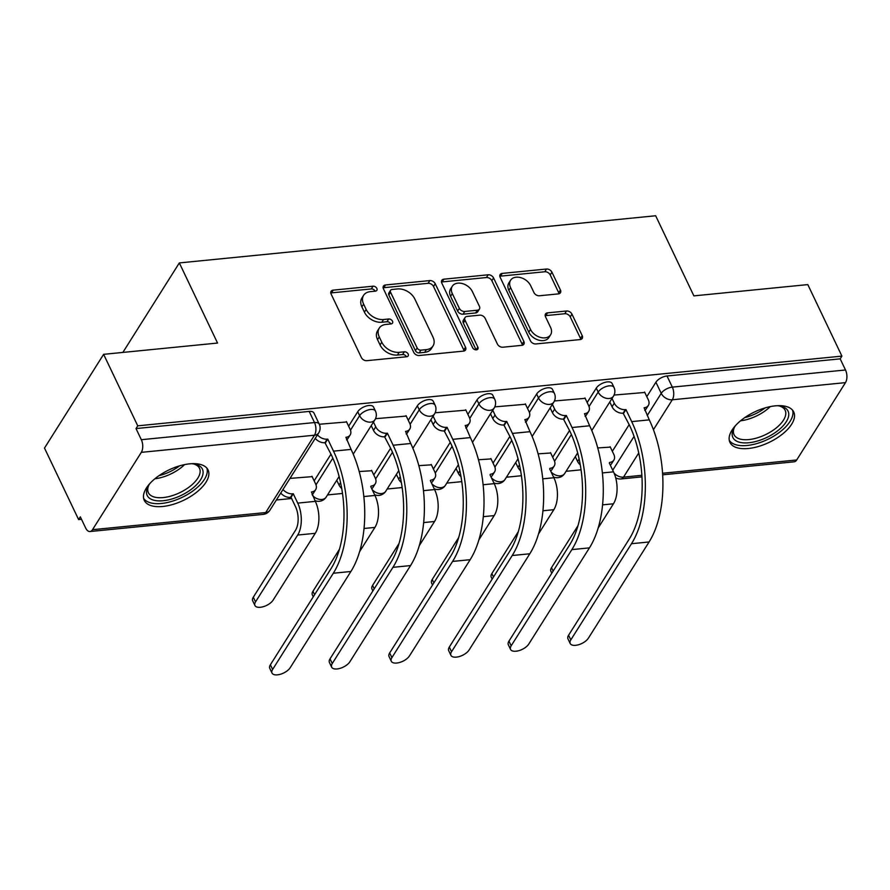 <?xml version="1.0" encoding="UTF-8"?>
<svg xmlns="http://www.w3.org/2000/svg" width="890" height="890" viewBox="0 0 890 890"><rect width="100%" height="100%" fill="white"/><g stroke="black" fill="none" stroke-linecap="round" stroke-linejoin="round"><path stroke-width="1.33" d="M376.848 288.405A3.115 2.18 32.2 0 0 373.043 286.202L333.183 290.151A4.45 3.115 32.2 0 0 331.102 291.297A4.45 3.115 32.2 0 0 331.113 294.045L361.385 357.535A4.45 3.115 32.2 0 0 366.825 360.684L406.697 356.745A3.115 2.18 32.2 0 0 408.154 355.933A3.115 2.18 32.2 0 0 408.143 354.009A3.115 2.18 32.2 0 0 404.338 351.806L399.176 352.318A14.229 9.979 32.2 0 1 381.788 342.216L379.262 336.921A14.229 9.979 32.2 0 1 379.24 328.143A14.229 9.979 32.2 0 1 385.893 324.45L391.044 323.938A3.115 2.18 32.2 0 0 392.501 323.126A3.115 2.18 32.2 0 0 392.501 321.212A3.115 2.18 32.2 0 0 388.696 318.998L383.534 319.51A14.229 9.979 32.2 0 1 366.146 309.42L363.621 304.124A14.229 9.979 32.2 0 1 363.587 295.347A14.229 9.979 32.2 0 1 370.24 291.653L375.402 291.141A3.115 2.18 32.2 0 0 376.859 290.329A3.115 2.18 32.2 0 0 376.848 288.405M375.135 291.164A3.115 2.18 32.2 0 0 375.124 291.141A3.115 2.18 32.2 0 0 371.319 288.927L331.458 292.877A4.45 3.115 32.2 0 0 330.78 293.01M406.43 356.768A3.115 2.18 32.2 0 0 406.418 356.745A3.115 2.18 32.2 0 0 402.614 354.531L397.452 355.043L399.176 352.318M390.788 323.96A3.115 2.18 32.2 0 0 390.777 323.938A3.115 2.18 32.2 0 0 386.972 321.735L381.81 322.247L383.534 319.51M189.614 463.846A35.333 16.866 154.5 0 0 155.461 478.308A35.333 16.866 154.5 0 0 144.269 500.369A35.333 16.866 154.5 0 0 162.725 506.477A35.333 16.866 154.5 0 0 196.879 492.014A35.333 16.866 154.5 0 0 208.06 469.953A35.333 16.866 154.5 0 0 189.614 463.846M775.279 405.851A35.333 16.866 154.5 0 0 741.125 420.325A35.333 16.866 154.5 0 0 729.933 442.386A35.333 16.866 154.5 0 0 748.39 448.493A35.333 16.866 154.5 0 0 782.544 434.02A35.333 16.866 154.5 0 0 793.724 411.959A35.333 16.866 154.5 0 0 775.279 405.851M558.364 293.889A4.45 3.115 32.2 0 0 560.444 292.732A4.45 3.115 32.2 0 0 560.433 289.995L551.933 272.184A4.45 3.115 32.2 0 0 546.505 269.025L502.227 273.408A4.45 3.115 32.2 0 0 500.147 274.565A4.45 3.115 32.2 0 0 500.158 277.313L530.44 340.792A4.45 3.115 32.2 0 0 535.869 343.952L580.147 339.568A4.45 3.115 32.2 0 0 582.227 338.411A4.45 3.115 32.2 0 0 582.216 335.664L571.959 314.148A4.45 3.115 32.2 0 0 566.518 310.999L547.572 312.868A4.45 3.115 32.2 0 0 545.492 314.025A4.45 3.115 32.2 0 0 545.503 316.773L550.587 327.442A11.893 8.333 32.2 0 1 550.61 334.785A11.893 8.333 32.2 0 1 540.586 337.455A11.893 8.333 32.2 0 1 530.518 329.434L510.582 287.637A11.893 8.333 32.2 0 1 510.56 280.294A11.893 8.333 32.2 0 1 520.594 277.613A11.893 8.333 32.2 0 1 530.651 285.646L533.978 292.61A4.45 3.115 32.2 0 0 539.418 295.769L558.364 293.889M141.31 452.354L92.516 529.695A9.056 4.806 -95.7 0 1 89.979 531.53A9.056 4.806 -95.7 0 1 85.64 527.981L80.334 516.845L78.609 519.571L44.5 448.07L103.629 354.331L217.549 343.051L179.335 262.917L655.663 215.758L693.877 295.88L807.808 284.6L841.907 356.111L137.739 425.832L136.014 428.568L141.332 439.705L314.504 422.561A9.056 4.328 -25.5 0 1 319.232 424.118L313.925 412.982A9.056 4.328 -25.5 0 0 309.186 411.425L314.504 422.561A9.056 4.806 -95.7 0 1 314.482 435.21L141.31 452.354A9.056 4.806 -95.7 0 0 141.332 439.705M103.629 354.331L137.739 425.832M435.232 283.732A4.45 3.115 32.2 0 0 429.803 280.584L385.526 284.967A4.45 3.115 32.2 0 0 383.445 286.124A4.45 3.115 32.2 0 0 383.457 288.861L413.739 352.351A4.45 3.115 32.2 0 0 419.168 355.511L463.445 351.116A4.45 3.115 32.2 0 0 465.526 349.97A4.45 3.115 32.2 0 0 465.514 347.222L435.232 283.732L433.508 286.469A4.45 3.115 32.2 0 0 428.079 283.309L383.801 287.693A4.45 3.115 32.2 0 0 383.123 287.826M443.876 279.182L488.154 274.799A4.45 3.115 32.2 0 1 493.583 277.958L523.865 341.449A4.45 3.115 32.2 0 1 523.876 344.185A4.45 3.115 32.2 0 1 521.796 345.342L502.85 347.222A4.45 3.115 32.2 0 1 497.41 344.063L485.128 318.32A4.45 3.115 32.2 0 0 479.699 315.16L467.128 316.406A4.45 3.115 32.2 0 0 465.047 317.563A4.45 3.115 32.2 0 0 465.058 320.3L477.841 347.111A3.115 2.18 32.2 0 1 477.852 349.036A3.115 2.18 32.2 0 1 475.227 349.737A3.115 2.18 32.2 0 1 472.59 347.634L441.807 283.087A4.45 3.115 32.2 0 1 441.796 280.339A4.45 3.115 32.2 0 1 443.876 279.182L442.152 281.919L486.43 277.535L488.154 274.799M612.331 451.319L629.174 424.608M646.808 396.662L655.919 382.211L661.226 393.347A9.056 4.328 -25.5 0 1 672.328 387.128L845.5 369.984A9.056 4.806 84.3 0 1 845.478 382.633L796.695 459.974A9.056 4.806 84.3 0 1 794.158 461.81L662.649 474.826M78.609 519.571L81.502 519.282M276.367 499.991L291.597 498.489M327.52 494.929L342.505 493.438M387.15 489.022L402.147 487.542M446.791 483.114L461.776 481.635M506.421 477.218L521.418 475.727M566.062 471.311L581.048 469.82M841.907 356.111L840.182 358.848L845.5 369.984M312.134 476.639L289.995 478.397M346.611 421.971L319.299 424.252M371.775 470.732L359.193 471.544M406.252 416.075L375.513 418.689M431.405 464.825L418.823 465.648M465.893 410.168L435.143 412.782M491.046 458.917L478.464 459.741M525.523 404.26L494.784 406.875M550.688 453.01L538.105 453.833M585.164 398.353L554.426 400.978M552.69 457.226L569.544 430.504M587.166 402.558L596.278 388.118L598.169 392.067A9.056 4.328 -25.5 0 1 606.646 386.371A9.056 4.328 -25.5 0 1 613.989 387.417L612.109 383.457A9.056 4.328 154.5 0 0 604.766 382.422A9.056 4.328 154.5 0 0 596.278 388.118M493.049 463.123L509.903 436.411M527.536 408.466L536.648 394.025L538.528 397.975A9.056 4.328 -25.5 0 1 547.016 392.279A9.056 4.328 -25.5 0 1 554.348 393.313L552.468 389.364A9.056 4.328 154.5 0 0 545.125 388.329A9.056 4.328 154.5 0 0 536.648 394.025M433.419 469.03L450.262 442.319M467.895 414.373L477.007 399.933L478.887 403.882A9.056 4.328 -25.5 0 1 487.375 398.186A9.056 4.328 -25.5 0 1 494.718 399.221L492.826 395.271A9.056 4.328 154.5 0 0 485.484 394.226A9.056 4.328 154.5 0 0 477.007 399.933M373.778 474.937L390.632 448.226M408.254 420.28L417.366 405.829L419.257 409.789A9.056 4.328 -25.5 0 1 427.734 404.082A9.056 4.328 -25.5 0 1 435.077 405.128L433.196 401.179A9.056 4.328 154.5 0 0 425.854 400.133A9.056 4.328 154.5 0 0 417.366 405.829M314.148 480.845L330.991 454.134M348.624 426.176L357.736 411.736L359.616 415.686A9.056 4.328 -25.5 0 1 368.104 409.99A9.056 4.328 -25.5 0 1 375.447 411.035L373.555 407.075A9.056 4.328 154.5 0 0 366.213 406.04A9.056 4.328 154.5 0 0 357.736 411.736M179.335 262.917L122.876 352.418M644.805 392.457L614.056 395.071M610.317 447.114L597.735 447.926M840.182 358.848L667.01 375.992A9.056 4.328 154.5 0 0 655.919 382.211M136.014 428.568L309.186 411.425M363.587 295.347L361.863 298.072A14.229 9.979 32.2 0 0 361.896 306.861L363.621 304.124M381.81 322.247A14.229 9.979 32.2 0 1 364.422 312.145L361.896 306.861M379.24 328.143L377.516 330.88A14.229 9.979 32.2 0 0 377.538 339.657L379.262 336.921M397.452 355.043A14.229 9.979 32.2 0 1 380.063 344.953L377.538 339.657M464.124 350.994A4.45 3.115 32.2 0 0 463.79 349.959L433.508 286.469M392.012 289.495A3.115 2.18 32.2 0 0 390.554 290.307A3.115 2.18 32.2 0 0 390.554 292.22L417.143 347.945A3.115 2.18 32.2 0 0 420.948 350.159L426.388 349.614A14.229 9.979 32.2 0 0 433.041 345.921A14.229 9.979 32.2 0 0 433.007 337.143L414.84 299.051A14.229 9.979 32.2 0 0 397.452 288.95L392.012 289.495M390.554 290.307L388.83 293.032A3.115 2.18 32.2 0 0 388.83 294.957L390.554 292.22M433.041 345.921L431.316 348.657A14.229 9.979 32.2 0 1 424.664 352.351L419.223 352.896A3.115 2.18 32.2 0 1 415.419 350.682L388.83 294.957M522.475 345.209A4.45 3.115 32.2 0 0 522.141 344.174L491.859 280.695A4.45 3.115 32.2 0 0 486.43 277.535M465.047 317.563L463.323 320.289A4.45 3.115 32.2 0 0 463.334 323.037L476.117 349.848L477.841 347.111M472.39 291.597A11.893 8.333 32.2 0 0 462.322 283.565A11.893 8.333 32.2 0 0 452.287 286.246A11.893 8.333 32.2 0 0 452.309 293.589L459.34 308.318A4.45 3.115 32.2 0 0 464.769 311.467L477.34 310.221A4.45 3.115 32.2 0 0 479.421 309.064A4.45 3.115 32.2 0 0 479.41 306.327L472.39 291.597M452.287 286.246L450.562 288.983A11.893 8.333 32.2 0 0 450.596 296.326L452.309 293.589M479.421 309.064L477.696 311.8A4.45 3.115 32.2 0 1 475.616 312.957L463.045 314.203A4.45 3.115 32.2 0 1 457.616 311.044L450.596 296.326M442.152 281.919A4.45 3.115 32.2 0 0 441.473 282.052M510.56 280.294L508.835 283.031A11.893 8.333 32.2 0 0 508.858 290.363L510.582 287.637M550.61 334.785L548.885 337.51A11.893 8.333 32.2 0 1 538.862 340.191A11.893 8.333 32.2 0 1 528.793 332.159L508.858 290.363M580.825 339.435A4.45 3.115 32.2 0 0 580.491 338.4L570.234 316.885A4.45 3.115 32.2 0 0 564.794 313.725L545.848 315.605A4.45 3.115 32.2 0 0 545.181 315.739M559.031 293.756A4.45 3.115 32.2 0 0 558.709 292.721L550.209 274.91A4.45 3.115 32.2 0 0 544.78 271.762L500.503 276.145A4.45 3.115 32.2 0 0 499.824 276.278M254.929 605.489L252.693 600.817A10.424 4.973 -25.5 0 1 253.305 597.201L295.458 530.373A16.988 9 -95.7 0 0 295.502 506.655L291.041 497.31L293.277 493.761L297.738 503.106A22.873 12.126 84.3 0 1 297.683 535.046L255.541 601.874A10.424 4.973 154.5 0 0 254.929 605.489A10.424 4.973 154.5 0 0 263.362 606.68A10.424 4.973 154.5 0 0 273.119 600.127L315.271 533.31A22.873 12.126 84.3 0 0 315.327 501.359L311.444 491.959A9.056 6.352 32.2 0 0 315.672 489.611A9.056 6.352 32.2 0 0 315.661 484.015L311.945 476.228M291.041 497.31L290.463 497.365A9.056 6.352 -147.8 0 1 280.762 493.038M282.998 489.489A9.056 6.352 32.2 0 0 292.71 493.817L293.277 493.761M315.672 489.611L313.436 493.16A9.056 6.352 -147.8 0 1 312.079 494.551M272.629 669.436A10.424 4.973 154.5 0 0 272.017 673.051A10.424 4.973 154.5 0 0 280.461 674.242A10.424 4.973 154.5 0 0 290.207 667.689L350.894 571.491L333.305 573.238L272.629 669.436L270.393 664.763L331.08 568.565A81.546 43.221 -95.7 0 0 331.258 454.69L324.95 442.708A9.056 6.352 -147.8 0 1 315.238 438.381M272.017 673.051L269.781 668.379A10.424 4.973 -25.5 0 1 270.393 664.763M325.518 442.653L327.765 439.104L333.505 451.141A87.431 46.347 84.3 0 1 333.305 573.238M317.474 434.832A9.056 6.352 32.2 0 0 327.186 439.159L327.765 439.104M350.894 571.491A87.431 46.347 84.3 0 0 351.083 449.394L345.921 437.301A9.056 6.352 32.2 0 0 350.159 434.954L347.912 438.503A9.056 6.352 -147.8 0 1 346.555 439.882M350.159 434.954A9.056 6.352 32.2 0 0 350.137 429.358L346.421 421.571M313.247 596.834L312.334 594.909A10.424 4.973 -25.5 0 1 312.946 591.294L339.413 549.341M339.001 476.717L339.39 477.541M370.741 486.596L374.957 495.452A22.873 12.126 84.3 0 1 374.913 527.403L359.593 551.689M371.074 486.062A9.056 6.352 32.2 0 0 375.313 483.704A9.056 6.352 32.2 0 0 375.291 478.108L371.575 470.32M375.313 483.704L373.077 487.253A9.056 6.352 -147.8 0 1 371.709 488.643M341.727 488.488A9.056 6.352 -147.8 0 1 339.034 485.039L340.581 482.58M336.765 480.277L339.034 485.039M372.888 590.927L371.976 589.002A10.424 4.973 -25.5 0 1 372.587 585.386L399.054 543.434M398.642 470.821L399.032 471.633M430.371 480.689L434.598 489.556A22.873 12.126 84.3 0 1 434.543 521.495L419.223 545.781M430.716 480.155A9.056 6.352 32.2 0 0 434.954 477.797A9.056 6.352 32.2 0 0 434.932 472.212L431.216 464.413M434.954 477.797L432.707 481.357A9.056 6.352 -147.8 0 1 431.35 482.736M401.368 482.58A9.056 6.352 -147.8 0 1 398.664 479.132L400.211 476.684M396.395 474.37L398.664 479.132M191.417 463.701A30.583 14.596 -25.5 0 1 194.565 464.079A30.583 14.596 -25.5 0 1 191.328 489.3A30.583 14.596 -25.5 0 1 157.697 500.836A30.583 14.596 -25.5 0 1 148.207 486.185A30.583 14.596 -25.5 0 1 149.898 483.504M148.819 485.117A28.313 13.517 154.5 0 0 148.385 492.682A28.313 13.517 154.5 0 0 189.247 486.986A28.313 13.517 154.5 0 0 199.494 468.296A28.313 13.517 154.5 0 0 193.341 463.879M143.602 498.3A35.111 16.754 154.5 0 0 193.775 490.334A35.111 16.754 154.5 0 0 206.869 468.118M777.07 405.718A30.583 14.596 -25.5 0 1 780.219 406.085A30.583 14.596 -25.5 0 1 776.992 431.305A30.583 14.596 -25.5 0 1 743.361 442.853A30.583 14.596 -25.5 0 1 733.872 428.201A30.583 14.596 -25.5 0 1 735.563 425.52M734.484 427.133A28.313 13.517 154.5 0 0 734.05 434.687A28.313 13.517 154.5 0 0 774.912 428.991A28.313 13.517 154.5 0 0 785.158 410.312A28.313 13.517 154.5 0 0 779.006 405.896M729.266 440.305A35.111 16.754 154.5 0 0 779.44 432.351A35.111 16.754 154.5 0 0 792.534 410.134M332.259 663.528A10.424 4.973 154.5 0 0 331.647 667.144A10.424 4.973 154.5 0 0 340.091 668.346A10.424 4.973 154.5 0 0 349.848 661.793L410.535 565.584L392.946 567.331L332.259 663.528L330.034 658.856L390.721 562.658A81.546 43.221 -95.7 0 0 390.899 448.782L384.58 436.801A9.056 6.352 -147.8 0 1 373.511 430.382L371.241 425.62M331.647 667.144L329.422 662.471A10.424 4.973 -25.5 0 1 330.034 658.856M385.159 436.745L387.395 433.196L393.135 445.234A87.431 46.347 84.3 0 1 392.946 567.331M373.477 422.06L375.747 426.822A9.056 6.352 32.2 0 0 386.827 433.252L387.395 433.196M410.535 565.584A87.431 46.347 84.3 0 0 410.724 443.487L405.562 431.394A9.056 6.352 32.2 0 0 409.789 429.047L407.553 432.596A9.056 6.352 -147.8 0 1 406.185 433.986M409.789 429.047A9.056 6.352 32.2 0 0 409.778 423.451L406.062 415.663M391.9 657.621A10.424 4.973 154.5 0 0 391.289 661.237A10.424 4.973 154.5 0 0 399.732 662.438A10.424 4.973 154.5 0 0 409.489 655.885L470.165 559.688L452.587 561.423L391.9 657.621L389.675 652.948L450.351 556.751A81.546 43.221 -95.7 0 0 450.54 442.886L444.221 430.905A9.056 6.352 -147.8 0 1 433.152 424.474L430.871 419.713M391.289 661.237L389.064 656.564A10.424 4.973 -25.5 0 1 389.675 652.948M444.789 430.849L447.036 427.289L452.776 439.326A87.431 46.347 84.3 0 1 452.587 561.423M433.118 416.153L435.388 420.914A9.056 6.352 32.2 0 0 446.457 427.345L447.036 427.289M470.165 559.688A87.431 46.347 84.3 0 0 470.365 437.591L465.192 425.498A9.056 6.352 32.2 0 0 469.43 423.139L467.183 426.688A9.056 6.352 -147.8 0 1 465.826 428.079M469.43 423.139A9.056 6.352 32.2 0 0 469.408 417.555L465.693 409.756M432.518 585.019L431.606 583.095A10.424 4.973 -25.5 0 1 432.217 579.479L458.684 537.527M458.272 464.914L458.661 465.737M490.012 474.793L494.239 483.648A22.873 12.126 84.3 0 1 494.184 515.599L478.865 539.885M490.357 474.248A9.056 6.352 32.2 0 0 494.584 471.9A9.056 6.352 32.2 0 0 494.573 466.304L490.857 458.517M494.584 471.9L492.348 475.449A9.056 6.352 -147.8 0 1 490.98 476.829M460.998 476.684A9.056 6.352 -147.8 0 1 458.305 473.224L459.852 470.777M456.036 468.463L458.305 473.224M492.159 579.112L491.247 577.198A10.424 4.973 -25.5 0 1 491.859 573.583L518.325 531.619M517.913 459.006L518.303 459.83M549.642 468.885L553.869 477.741A22.873 12.126 84.3 0 1 553.825 509.692L538.495 533.978M549.987 468.34A9.056 6.352 32.2 0 0 554.225 465.993A9.056 6.352 32.2 0 0 554.203 460.397L550.487 452.609M554.225 465.993L551.978 469.542A9.056 6.352 -147.8 0 1 550.621 470.921M520.639 470.777A9.056 6.352 -147.8 0 1 517.947 467.317L519.482 464.869M515.666 462.555L517.947 467.317M551.8 573.216L550.877 571.291A10.424 4.973 -25.5 0 1 551.489 567.675L577.955 525.712M577.543 453.099L577.944 453.922M609.283 462.978L613.51 471.834A22.873 12.126 84.3 0 1 613.455 503.784L598.136 528.07M609.628 462.433A9.056 6.352 32.2 0 0 613.855 460.086A9.056 6.352 32.2 0 0 613.844 454.49L610.128 446.702M613.855 460.086L611.619 463.634A9.056 6.352 -147.8 0 1 610.262 465.025M580.269 464.869A9.056 6.352 -147.8 0 1 577.577 461.421L579.123 458.962M575.307 456.659L577.577 461.421M451.541 651.725A10.424 4.973 154.5 0 0 450.918 655.329A10.424 4.973 154.5 0 0 459.362 656.531A10.424 4.973 154.5 0 0 469.119 649.978L529.806 553.78L512.217 555.516L451.541 651.725L449.305 647.052L509.992 550.843A81.546 43.221 -95.7 0 0 510.17 436.979L503.862 424.997A9.056 6.352 -147.8 0 1 492.782 418.567L490.512 413.805M450.918 655.329L448.694 650.668A10.424 4.973 -25.5 0 1 449.305 647.052M504.43 424.942L506.677 421.382L512.418 433.419A87.431 46.347 84.3 0 1 512.217 555.516M492.749 410.257L495.029 415.018A9.056 6.352 32.2 0 0 506.099 421.448L506.677 421.382M529.806 553.78A87.431 46.347 84.3 0 0 529.995 431.683L524.833 419.591A9.056 6.352 32.2 0 0 529.061 417.232L526.824 420.792A9.056 6.352 -147.8 0 1 525.467 422.172M529.061 417.232A9.056 6.352 32.2 0 0 529.049 411.647L525.334 403.86M511.172 645.817A10.424 4.973 154.5 0 0 510.56 649.433A10.424 4.973 154.5 0 0 519.004 650.623A10.424 4.973 154.5 0 0 528.76 644.071L589.436 547.873L571.858 549.62L511.172 645.817L508.947 641.145L569.633 544.947A81.546 43.221 -95.7 0 0 569.811 431.072L563.492 419.09A9.056 6.352 -147.8 0 1 552.423 412.66L550.154 407.898M510.56 649.433L508.335 644.76A10.424 4.973 -25.5 0 1 508.947 641.145M564.071 419.034L566.307 415.485L572.048 427.523A87.431 46.347 84.3 0 1 571.858 549.62M552.39 404.349L554.659 409.111A9.056 6.352 32.2 0 0 565.74 415.541L566.307 415.485M589.436 547.873A87.431 46.347 84.3 0 0 589.636 425.776L584.463 413.683A9.056 6.352 32.2 0 0 588.702 411.336L586.466 414.885A9.056 6.352 -147.8 0 1 585.097 416.264M588.702 411.336A9.056 6.352 32.2 0 0 588.691 405.74L584.964 397.952M570.813 639.91A10.424 4.973 154.5 0 0 570.201 643.526A10.424 4.973 154.5 0 0 578.645 644.716A10.424 4.973 154.5 0 0 588.39 638.163L649.077 541.966L631.488 543.712L570.813 639.91L568.577 635.238L629.263 539.04A81.546 43.221 -95.7 0 0 629.441 425.164L623.134 413.183A9.056 6.352 -147.8 0 1 612.053 406.752L609.784 401.991M570.201 643.526L567.965 638.853A10.424 4.973 -25.5 0 1 568.577 635.238M623.701 413.127L625.948 409.578L631.689 421.615A87.431 46.347 84.3 0 1 631.488 543.712M612.031 398.442L614.3 403.203A9.056 6.352 32.2 0 0 625.37 409.634L625.948 409.578M649.077 541.966A87.431 46.347 84.3 0 0 649.277 419.869L644.104 407.776A9.056 6.352 32.2 0 0 648.343 405.428L646.096 408.977A9.056 6.352 -147.8 0 1 644.738 410.368M648.343 405.428A9.056 6.352 32.2 0 0 648.321 399.832L644.605 392.045M371.319 288.927L373.043 286.202M402.614 354.531L404.338 351.806M386.972 321.735L388.696 318.998M612.743 470.22L634.069 436.4M647.219 415.563L661.226 393.347A9.056 6.352 -147.8 0 0 672.306 399.777L653.427 429.703M638.742 452.988L623.512 477.129L641.857 475.305M662.549 473.257L796.695 459.974M845.478 382.633L672.306 399.777A9.056 4.806 -95.7 0 0 672.328 387.128L667.01 375.992M92.516 529.695L265.698 512.551L314.482 435.21A9.056 6.352 32.2 0 0 318.72 432.863A9.056 9.056 0 0 0 319.232 424.118M554.548 461.22L571.38 434.531M589.024 406.563L598.169 392.067A9.056 6.352 -147.8 0 0 609.238 398.498A9.056 6.352 -147.8 0 0 613.477 396.15A9.056 9.056 0 0 0 613.989 387.417M494.907 467.128L511.75 440.439M529.383 412.471L538.528 397.975A9.056 6.352 -147.8 0 0 549.597 404.405A9.056 6.352 -147.8 0 0 553.836 402.058A9.056 9.056 0 0 0 554.348 393.313M435.277 473.035L452.109 446.335M469.753 418.367L478.887 403.882A9.056 6.352 -147.8 0 0 489.967 410.312A9.056 6.352 -147.8 0 0 494.206 407.954A9.056 9.056 0 0 0 494.718 399.221M375.636 478.931L392.468 452.242M410.112 424.274L419.257 409.789A9.056 6.352 -147.8 0 0 430.326 416.22A9.056 6.352 -147.8 0 0 434.565 413.861A9.056 9.056 0 0 0 435.077 405.128M315.995 484.839L332.838 458.15M350.482 430.182L359.616 415.686A9.056 6.352 -147.8 0 0 370.696 422.116A9.056 6.352 -147.8 0 0 374.924 419.769A9.056 9.056 0 0 0 375.447 411.035M339.123 476.517L326.141 497.109A9.056 6.352 -147.8 0 1 321.902 499.457A9.056 6.352 32.2 0 1 312.546 495.53M398.764 470.61L385.782 491.202A9.056 6.352 -147.8 0 1 381.543 493.561A9.056 6.352 32.2 0 1 372.176 489.622M458.406 464.714L445.412 485.295A9.056 6.352 -147.8 0 1 441.173 487.653A9.056 6.352 32.2 0 1 431.817 483.726M518.036 458.806L505.053 479.399A9.056 6.352 -147.8 0 1 500.814 481.746A9.056 6.352 32.2 0 1 491.458 477.819M577.677 452.899L564.683 473.491A9.056 6.352 -147.8 0 1 560.455 475.839A9.056 6.352 32.2 0 1 551.088 471.911M615.691 477.852A9.056 9.056 0 0 0 620.986 478.954A9.056 4.806 84.3 0 0 623.512 477.129A9.056 6.352 -147.8 0 1 614.078 473.113M269.926 510.204A9.056 6.352 32.2 0 1 265.698 512.551A9.056 4.806 84.3 0 1 263.162 514.387A9.056 9.056 0 0 0 269.926 510.204L318.72 432.863M364.422 312.145L366.146 309.42M380.063 344.953L381.788 342.216M331.458 292.877L333.183 290.151M463.79 349.959L465.514 347.222M383.801 287.693L385.526 284.967M428.079 283.309L429.803 280.584M415.419 350.682L417.143 347.945M419.223 352.896L420.948 350.159M424.664 352.351L426.388 349.614M491.859 280.695L493.583 277.958M522.141 344.174L523.865 341.449M463.334 323.037L465.058 320.3M457.616 311.044L459.34 308.318M463.045 314.203L464.769 311.467M475.616 312.957L477.34 310.221M528.793 332.159L530.518 329.434M545.848 315.605L547.572 312.868M564.794 313.725L566.518 310.999M570.234 316.885L571.959 314.148M580.491 338.4L582.216 335.664M500.503 276.145L502.227 273.408M544.78 271.762L546.505 269.025M550.209 274.91L551.933 272.184M558.709 292.721L560.433 289.995M253.305 597.201L255.541 601.874M290.463 497.365L292.71 493.817M297.738 503.106L315.327 501.359M297.683 535.046L315.271 533.31M327.186 439.159L324.95 442.708M351.083 449.394L333.505 451.141M312.946 591.294L314.582 594.72M363.832 496.553L374.957 495.452M364.021 528.482L374.913 527.403M372.587 585.386L374.212 588.813M423.473 490.657L434.598 489.556M423.651 522.575L434.543 521.495M184.597 464.602A28.313 13.517 -25.5 0 1 180.314 468.262A28.313 13.517 -25.5 0 1 154.882 478.776M159.099 475.605A27.39 13.072 154.5 0 0 178.968 466.271A27.39 13.072 154.5 0 0 179.48 465.882M770.262 406.619A28.313 13.517 -25.5 0 1 765.979 410.268A28.313 13.517 -25.5 0 1 740.547 420.792M744.763 417.61A27.39 13.072 154.5 0 0 764.632 408.276A27.39 13.072 154.5 0 0 765.144 407.887M386.827 433.252L384.58 436.801M410.724 443.487L393.135 445.234M375.747 426.822L373.511 430.382M446.457 427.345L444.221 430.905M470.365 437.591L452.776 439.326M435.388 420.914L433.152 424.474M432.217 579.479L433.853 582.917M483.103 484.75L494.239 483.648M483.292 516.667L494.184 515.599M491.859 573.583L493.494 577.009M542.744 478.842L553.869 477.741M542.922 510.771L553.825 509.692M551.489 567.675L553.124 571.102M602.374 472.935L613.51 471.834M602.563 504.864L613.455 503.784M506.099 421.448L503.862 424.997M529.995 431.683L512.418 433.419M495.029 415.018L492.782 418.567M565.74 415.541L563.492 419.09M589.636 425.776L572.048 427.523M554.659 409.111L552.423 412.66M625.37 409.634L623.134 413.183M649.277 419.869L631.689 421.615M614.3 403.203L612.053 406.752M374.924 419.769L353.23 454.167M314.971 500.636A9.056 9.056 0 0 0 326.141 497.109M434.565 413.861L412.871 448.26M374.612 494.729A9.056 9.056 0 0 0 385.782 491.202M494.206 407.954L472.501 442.352M434.253 488.821A9.056 9.056 0 0 0 445.412 485.295M553.836 402.058L532.142 436.445M493.883 482.914A9.056 9.056 0 0 0 505.053 479.399M613.477 396.15L591.772 430.549M553.524 477.018A9.056 9.056 0 0 0 564.683 473.491M620.986 478.954L641.946 476.873M89.979 531.53L263.162 514.387"/></g></svg>

